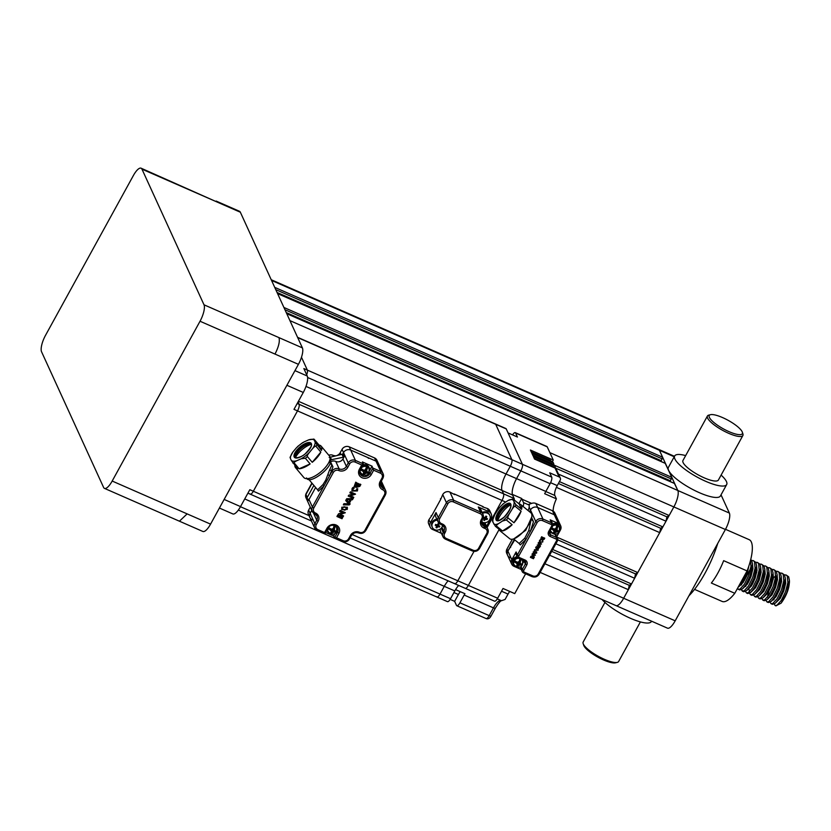 <?xml version="1.0" encoding="UTF-8"?>
<svg xmlns="http://www.w3.org/2000/svg" width="831" height="831" viewBox="0 0 831 831"><rect width="100%" height="100%" fill="white"/><g stroke="black" fill="none" stroke-linecap="round" stroke-linejoin="round"><path stroke-width="1.25" d="M583.154 643.599L583.705 645.282A18.874 4.882 28.8 0 0 603.493 659.939A18.874 4.882 28.8 0 0 615.584 662.806L617.308 662.38A20.224 5.235 -151.2 0 1 604.355 659.295A20.224 5.235 -151.2 0 1 583.154 643.599A20.224 5.235 -151.2 0 1 583.175 642.01L604.947 602.423M602.049 599.494A29.667 7.676 28.8 0 0 630.438 618.295A29.667 7.676 28.8 0 0 651.379 621.536L651.566 621.183M728.995 431.642A18.874 4.882 28.8 0 0 742.353 432.224A18.874 4.882 28.8 0 0 722.565 417.578A18.874 4.882 28.8 0 0 710.474 414.7A18.874 4.882 28.8 0 0 712.749 421.504A18.874 4.882 28.8 0 0 728.995 431.642M742.353 432.224L742.904 433.907A20.224 5.235 -151.2 0 1 742.883 435.496A20.224 5.235 -151.2 0 1 728.6 433.283A20.224 5.235 -151.2 0 1 707.43 416.009A20.224 5.235 -151.2 0 1 708.75 415.136L710.474 414.7M707.43 416.009L682.957 460.519A20.224 5.235 28.8 0 0 704.127 477.804A20.224 5.235 28.8 0 0 718.41 480.006L742.883 435.496M685.658 455.596A29.667 7.676 28.8 0 0 674.679 455.97A29.667 7.676 28.8 0 0 705.737 481.326A29.667 7.676 28.8 0 0 726.678 484.556A29.667 7.676 28.8 0 0 721.111 475.093M674.242 456.78L659.44 450.298A13.483 4.28 -66.4 0 0 658.578 449.353A13.483 4.28 113.6 0 1 659.44 450.298L668.633 470.398A29.667 7.676 28.8 0 0 699.463 492.731A29.667 7.676 28.8 0 0 720.404 495.972L726.678 484.556M774.16 604.044L775.146 605.519L776.933 605.217L781.296 600.387L785.534 591.734L787.892 582.521L787.3 576.174L786.074 574.969L784.495 574.865M775.925 605.861L781.119 603.15L786.905 592.337L789.408 580.35L788.661 576.776L786.074 574.969M770.939 594.664L770.555 596.076M770.057 602.257L771.043 603.722L772.84 603.42L777.193 598.59L781.441 589.937L783.789 580.724L783.197 574.387L781.981 573.182L780.402 573.068M771.043 603.722L772.415 604.324L775.281 603.233L778.564 599.182L782.802 590.54L785.305 578.553L784.568 574.979L781.981 573.182M768.914 591.308L767.345 597.302M773.11 579.706L772.363 580.838M766.847 592.867L766.462 594.279M765.964 600.46L766.951 601.924L768.737 601.634L773.09 596.793L777.338 588.151L779.686 578.927L779.094 572.59L777.878 571.385L776.299 571.271M766.951 601.924L768.311 602.527L771.178 601.436L774.461 597.385L778.709 588.743L781.202 576.756L780.465 573.182L777.878 571.385M761.861 598.663L762.848 600.127L764.634 599.837L768.997 594.996L773.235 586.354L775.593 577.13L775.001 570.793L773.775 569.588L772.196 569.474M762.848 600.127L764.219 600.73L767.075 599.639L770.358 595.598L774.606 586.946L777.11 574.959L776.362 571.396L773.775 569.588M757.758 596.866L758.745 598.341L760.542 598.04L764.894 593.199L769.142 584.557L771.49 575.332L770.898 568.996L769.683 567.791L768.104 567.677M758.745 598.341L760.116 598.933L762.983 597.853L766.265 593.801L770.503 585.159L773.007 573.161L772.269 569.599L769.683 567.791M753.665 595.069L754.652 596.544L756.439 596.243L760.791 591.402L765.039 582.76L767.397 573.546L766.795 567.199L765.58 565.994L764.001 565.89M754.652 596.544L756.013 597.136L758.88 596.056L762.162 592.004L766.411 583.362L768.904 571.364L768.166 567.802L765.58 565.994M755.296 577.763L752.512 584.131M756.709 572.528L755.961 573.66M749.562 593.272L750.549 594.747L752.335 594.445L756.698 589.615L760.936 580.962L763.294 571.749L762.702 565.402L761.476 564.207L759.898 564.093M750.549 594.747L751.92 595.349L754.777 594.258L758.059 590.207L762.307 581.565L764.811 569.578L764.063 566.004L761.476 564.207M751.203 575.976L748.409 582.334M745.968 585.304L745.708 586.447M745.459 591.485L746.446 592.95L748.243 592.648L752.595 587.818L756.844 579.165L759.191 569.952L758.599 563.615L757.384 562.41L755.805 562.296M746.446 592.95L747.817 593.552L750.684 592.461L753.966 588.41L758.204 579.768L760.708 567.781L759.97 564.207L757.384 562.41M750.673 568.425L744.316 580.537M741.865 583.507L741.605 584.65M741.366 589.688L742.353 591.153L744.14 590.862L748.492 586.021L752.741 577.379L755.099 568.155L754.496 561.818L753.281 560.613L751.702 560.499M742.353 591.153L743.714 591.755L746.581 590.664L749.863 586.624L754.112 577.971L756.615 565.984L755.867 562.41L753.281 560.613M737.45 588.452L739.621 589.958L742.478 588.867L745.76 584.827L750.009 576.174L752.512 564.187L751.764 560.624L750.746 559.512M742.862 590.706L743.122 591.246M738.25 589.356L740.037 589.065L744.399 584.224L748.638 575.582L750.995 566.358L750.538 560.312M738.053 587.351L741.668 583.03L747.027 571.042M725.494 529.305L749.178 539.672A33.718 10.71 113.6 0 1 751.338 542.02A33.718 10.71 113.6 0 1 747.079 570.928L723.656 560.665A33.718 10.71 -66.4 0 1 711.357 583.04L734.791 593.292A33.718 10.71 113.6 0 1 722.129 601.436L694.55 589.366M674.679 455.97L668.404 467.386A29.667 7.676 28.8 0 0 668.633 470.398L677.836 490.498A13.483 4.28 113.6 0 1 673.858 506.931L669.152 515.5L554.1 465.111M721.028 494.829L729.369 513.07A13.483 4.28 113.6 0 1 725.39 529.503L675.188 620.819A13.483 4.28 113.6 0 1 667.48 628.153L615.948 605.581A13.483 4.28 -66.4 0 0 623.655 598.258A13.483 4.28 113.6 0 1 615.948 605.581L540.15 572.393M665.247 463.366L671.812 477.326L670.409 480.806L286.238 312.57M670.004 480.619L669.506 481.253M674.44 483.465L677.826 490.498L729.369 513.07M669.152 515.5L666.888 516.84L555.274 467.967M666.888 516.84L666.005 521.203L558.484 474.117M666.005 521.203L662.868 526.906L559.429 481.616M662.868 526.906L660.614 528.256L558.401 483.497M660.614 528.256L659.731 532.619L556.365 487.35M659.731 532.619L637.772 572.569L556.988 537.19M637.772 572.569L635.507 573.909L557.809 539.88M635.507 573.909L634.635 578.272L555.877 543.786M634.635 578.272L631.498 583.985L552.74 549.488M631.498 583.985L629.233 585.325L551.701 551.369M629.233 585.325L628.361 589.688L549.603 555.201M628.361 589.688L623.655 598.247L544.897 563.761M271.54 280.421L659.44 450.298L662.619 457.227L661.216 460.706L277.045 292.47M660.811 460.519L660.313 461.153M725.39 529.503L673.858 506.931L623.655 598.258L675.188 620.819M549.873 452.635L673.858 506.931A13.483 4.28 -66.4 0 0 677.836 490.498L289.926 320.621M674.492 456.323L658.578 449.353A13.483 4.28 -66.4 0 0 658.516 449.332M717.745 543.401A53.942 17.139 113.6 0 1 688.961 595.765M734.791 593.292L747.079 570.928M781.119 603.15C786.479 595.796 789.242 588.577 789.398 581.471M774.18 598.497L774.066 599.4M775.489 603.046L780.143 598.507L783.747 591.049L785.711 583.082L785.274 577.867M771.386 601.249L776.05 596.71L779.644 589.252L781.607 581.295L781.171 576.07M773.235 578.978L772.57 579.861M766.151 593.968L765.985 594.903M767.283 599.463L771.947 594.923L775.541 587.455L777.515 579.498L777.078 574.283M763.19 597.666L767.854 593.126L771.448 585.658L773.412 577.701L772.975 572.486M759.087 595.869L763.751 591.329L767.345 583.861L769.309 575.904L768.872 570.689M754.995 594.072L759.648 589.532L763.242 582.064L765.216 574.107L764.78 568.892M749.759 586.779L749.583 587.725M750.892 592.274L755.556 587.735L759.15 580.277L761.113 572.31L760.677 567.095M746.789 590.477L751.453 585.938L755.047 578.48L757.01 570.523L756.574 565.309M741.564 583.196L741.273 585.045M742.696 588.691L747.349 584.151L750.944 576.683L752.917 568.726L752.481 563.511M738.593 586.894L743.257 582.354L746.851 574.886L748.908 565.88M773.599 599.193L773.547 599.951M775.281 603.233L779.675 598.299L783.269 590.841L785.243 582.884L785.305 578.553M771.178 601.436L775.583 596.513L779.177 589.044L781.14 581.087L781.202 576.756M775.718 575.717L772.768 578.771M765.476 594.965L765.403 595.609M767.917 598.829L771.48 594.716L775.074 587.247L777.047 579.29L777.11 574.959M762.983 597.853L767.377 592.918L770.981 585.45L772.944 577.493L773.007 573.161M758.88 596.056L763.284 591.121L766.878 583.663L768.841 575.696L768.904 571.364M754.777 594.258L759.181 589.324L762.775 581.866L764.749 573.909L764.811 569.578M748.949 589.179L749.5 591.703M750.684 592.461L755.078 587.527L758.682 580.069L760.645 572.112L760.708 567.781M746.581 590.664L750.985 585.741L754.579 578.272L756.542 570.315L756.615 565.984M742.478 588.867L746.882 583.944L750.476 576.475L752.45 568.518L752.512 564.187M739.216 586.26L742.779 582.147L746.383 574.678L748.17 568.02M104.467 488.379A13.493 4.29 -66.4 0 0 112.185 481.045L200.032 321.244A13.493 4.29 -66.4 0 0 204.011 304.8L141.956 169.129A13.493 4.29 -66.4 0 0 141.093 168.194A13.493 4.29 -66.4 0 0 133.386 175.518L45.528 335.319A13.493 4.29 -66.4 0 0 41.55 351.773L103.605 487.444A13.493 4.29 -66.4 0 0 104.467 488.379L179.434 521.203L187.131 513.89L210.565 524.132L298.422 364.331L274.999 354.068C278.676 346.839 279.995 341.354 278.977 337.635L302.401 347.888L240.346 212.217L216.922 201.964M216.153 201.071L239.473 211.282A13.483 4.28 113.6 0 1 240.346 212.217M302.401 347.888A13.483 4.28 113.6 0 1 298.422 364.331M210.565 524.132A13.483 4.28 113.6 0 1 202.857 531.466L179.538 521.245M640.4 621.91L618.628 661.507A20.224 5.235 -151.2 0 1 617.308 662.38M319.042 445.073A16.724 6.648 139.9 0 1 321.15 446.143A16.724 6.648 139.9 0 1 321.483 450.423L319.042 445.073L314.263 439.391M310.95 444.408A13.66 5.422 -40.1 0 0 303.315 448.595A13.66 5.422 -40.1 0 0 295.587 457.32A10.117 4.02 139.9 0 1 301.788 447.39A10.117 4.02 139.9 0 1 311.095 444.481A10.117 4.02 -40.1 0 0 310.991 444.336A10.117 4.02 -40.1 0 0 301.528 447.078A10.117 4.02 -40.1 0 0 295.296 457.019A10.117 4.02 -40.1 0 0 295.504 457.351C294.184 458.369 301.622 457.673 305.413 453.633C310.462 448.127 312.363 445.094 311.116 444.533L310.991 444.336M310.129 463.927A16.724 6.648 139.9 0 1 299.108 468.788L310.129 463.927L305.351 458.245L301.248 458.754L296.844 460.696A15.374 6.108 139.9 0 1 291.349 460.499L297.654 468.736A16.724 6.648 139.9 0 1 295.545 467.666A16.724 6.648 139.9 0 1 294.849 465.402M290.435 457.704L290.372 458.369A15.374 6.108 139.9 0 1 292.876 452.022L290.029 457.414M292.876 452.022L296.303 447.94A15.374 6.108 139.9 0 1 304.302 441.791L308.706 439.848A15.374 6.108 139.9 0 1 314.201 440.046L315.178 442.185A15.374 6.108 139.9 0 1 312.674 448.532L309.246 452.604A15.374 6.108 139.9 0 1 301.248 458.754M298.589 445.811L296.303 447.94M290.372 458.369L291.349 460.499M299.108 468.788L294.33 463.106C293.644 462.69 294.486 461.891 296.844 460.696M312.238 462.306L320.828 452.095A16.724 6.648 139.9 0 1 312.238 462.306L307.46 456.624C306.836 456.323 307.428 454.983 309.246 452.604M312.674 448.532C314.669 446.372 315.79 445.665 316.05 446.413L320.828 452.095M321.483 450.423L315.178 442.185M313.9 439.069L308.706 439.848M304.302 441.791L301.902 443.276M295.545 467.666L303.824 477.513A16.724 6.648 -40.1 0 0 319.478 472.984A16.724 6.648 -40.1 0 0 329.429 456.001L321.15 446.143M369.057 467.489A5.256 4.799 155.4 0 0 362.773 464.945M362.534 465.381A5.256 4.799 -24.6 0 1 369.442 470.367M361.423 474.044A5.256 4.799 -24.6 0 1 359.667 472.226M240.46 506.713L440.004 594.092A5.391 1.714 113.6 0 1 436.919 597.022A5.391 1.714 -66.4 0 0 440.004 594.092L444.263 586.333A13.483 4.28 113.6 0 1 448.138 580.838A13.483 4.28 -66.4 0 0 444.263 586.333L244.73 498.943M311.448 520.975L250.245 494.175A5.391 1.714 -66.4 0 0 253.33 491.246A5.391 1.714 113.6 0 1 250.245 494.175A5.391 1.714 113.6 0 1 249.902 493.801M352.157 534.52L497.655 598.237A5.391 1.714 -66.4 0 1 494.57 601.177L465.287 588.348A5.391 1.714 -66.4 0 0 468.372 585.419A5.391 1.714 113.6 0 1 465.287 588.348L454.754 583.736A5.391 1.714 -66.4 0 0 457.829 580.796L474.002 551.389L457.829 580.796A5.391 1.714 113.6 0 1 454.754 583.736A5.391 1.714 113.6 0 1 454.401 583.352M297.218 403.482L299.098 404.313A5.391 1.714 113.6 0 1 297.508 410.888A5.391 1.714 -66.4 0 0 299.098 404.313L298.038 401.986L299.098 404.313L503.607 493.863L502.038 490.446A13.483 4.28 113.6 0 1 506.017 474.013L510.286 466.253A5.391 1.714 -66.4 0 0 511.875 459.678L495.692 424.298A5.391 1.714 -66.4 0 0 495.349 423.924A5.391 1.714 113.6 0 1 495.692 424.298L297.685 337.583M505.705 502.059L502.007 500.439L487.111 527.55L502.007 500.439A5.391 1.714 -66.4 0 0 503.607 493.863A5.391 1.714 113.6 0 1 502.007 500.439L293.987 409.351L303.284 392.45A13.483 4.28 -66.4 0 0 307.252 376.017L303.855 368.58L307.366 370.117A5.391 1.714 113.6 0 1 306.681 374.76A5.391 1.714 -66.4 0 0 307.366 370.117L301.487 357.257L307.366 370.117L511.875 459.678A5.391 1.714 113.6 0 1 510.286 466.253L307.615 377.492M219.415 508.053L232.815 513.922A13.483 4.28 -66.4 0 0 240.523 506.598L249.819 489.708L253.33 491.246L297.508 410.888L253.33 491.246L308.997 515.625M516.965 567.064L518.721 563.875L518.43 565.527L516.965 567.064A4.498 4.103 -24.6 0 1 513.974 564.613L513.797 564.207A4.716 4.3 155.4 0 1 517.983 557.881A4.176 3.812 155.4 0 0 514.628 559.543M364.788 465.952A4.176 3.812 155.4 0 0 361.558 467.157M450.547 598.704L454.806 590.945L444.263 586.333L440.004 594.092L450.547 598.704A5.391 1.714 -66.4 0 1 447.462 601.634L436.919 597.022A5.391 1.714 113.6 0 1 436.576 596.648M454.806 590.945A13.483 4.28 113.6 0 1 458.681 585.45A13.483 4.28 -66.4 0 0 455.575 589.615L464.945 593.718A13.483 4.28 -66.4 0 0 464.176 595.048L459.917 602.807A5.391 1.714 113.6 0 1 456.832 605.747A5.391 1.714 113.6 0 1 456.479 605.363L454.64 601.343L458.411 594.497A8.092 2.566 113.6 0 1 460.301 591.682M468.372 585.419L498.995 529.711L468.372 585.419M514.275 500.002A5.391 1.714 -66.4 0 0 514.14 498.486L512.582 495.068A13.483 4.28 113.6 0 1 516.56 478.625L520.829 470.865A5.391 1.714 -66.4 0 0 522.419 464.29L506.235 428.91A5.391 1.714 -66.4 0 0 505.892 428.536L297.56 337.303M514.14 498.486L503.607 493.863L502.038 490.446L298.422 401.28M305.985 386.415L506.017 474.013A13.483 4.28 -66.4 0 0 502.038 490.446L512.582 495.068M553.176 511.117A13.483 4.28 113.6 0 1 556.396 498.849L544.679 493.718A13.483 4.28 113.6 0 1 545.842 491.453L506.017 474.013L510.286 466.253L520.829 470.865L516.56 478.625A13.483 4.28 -66.4 0 0 512.353 494.383L521.723 498.486L518.835 503.731M545.842 491.453L550.112 483.684L520.829 470.865A5.391 1.714 113.6 0 0 522.419 464.29L511.875 459.678L495.692 424.298L506.235 428.91M519.001 564.478L520.071 564.945A2.026 1.849 -24.6 0 1 518.43 565.527M518.721 563.875L522.003 565.309L520.071 564.945M514.275 561.933L517.827 563.969L514.275 561.933A4.498 4.103 -24.6 0 1 514.908 560.79L517.381 562.358A2.026 1.849 -24.6 0 1 519.032 561.787L519.936 559.034A4.498 4.103 -24.6 0 1 521.11 559.543L519.354 562.732L519.624 563.335L520.206 562.296L520.694 563.813L522.626 564.166A4.498 4.103 -24.6 0 1 522.003 565.309M519.624 563.335L520.694 563.813M521.11 559.543L520.206 562.296M517.827 563.969L517.256 565.007L516.757 563.501M515.802 566.555L517.256 565.007M519.032 561.787L518.461 562.826L517.381 562.358M522.46 560.489A4.716 4.3 155.4 0 0 522.117 559.814M555.243 468.154A2.701 2.462 -24.6 0 0 553.893 465.537L533.398 456.562L534.551 459.076L555.046 468.05A2.701 2.462 155.4 0 1 556.24 469.214L560.302 478.085A2.701 2.462 -24.6 0 1 560.187 480.235L557.237 485.605A8.092 2.566 113.6 0 0 554.848 495.473L545.801 491.516M554.028 467.604L553.872 467.261A1.35 1.226 155.4 0 0 553.269 466.679L534.208 458.338M555.098 466.7L554.744 465.942A2.701 2.462 155.4 0 0 553.55 464.789L533.055 455.804L531.902 453.3L552.407 462.275A2.701 2.462 -24.6 0 1 553.747 464.882M552.532 464.342L552.376 463.999A1.35 1.226 155.4 0 0 551.774 463.418L532.713 455.066M553.602 463.438L553.259 462.68A2.701 2.462 155.4 0 0 552.054 461.517L531.56 452.542L530.407 450.028L553.249 460.031L547.234 446.87A5.391 1.714 -66.4 0 0 546.881 446.496L515.262 432.639A5.391 1.714 113.6 0 1 515.604 433.013L517.443 437.033L508.073 432.93L522.419 464.29L551.701 477.108L549.738 472.818L559.107 476.921A2.701 2.462 -24.6 0 1 560.302 478.085M551.036 461.07L550.88 460.727A1.35 1.226 155.4 0 0 550.278 460.145L531.217 451.804M552.355 461.672L553.249 460.031M528.09 510.546A5.391 1.714 -66.4 0 0 529.181 507.17L529.285 504.313M521.723 498.486A13.483 4.28 -66.4 0 0 521.951 499.171L523.509 502.589A5.391 1.714 113.6 0 1 523.104 506.474M550.112 483.684A5.391 1.714 -66.4 0 0 551.701 477.108M512.571 434.904A5.391 1.714 113.6 0 1 515.262 432.639M450.153 599.38L454.64 601.343M497.281 598.891L501.477 600.73L505.103 599.442L508.042 594.082A8.092 2.566 113.6 0 1 509.777 591.454M525.618 573.806L514.732 593.614L503.015 588.483L497.655 598.237M512.363 539.226L506.962 549.062A5.391 4.924 155.4 0 0 506.744 553.363L507.658 555.368A5.391 4.924 -24.6 0 1 507.886 551.078A5.391 4.924 155.4 0 0 507.658 555.368A5.391 4.924 -24.6 0 0 510.057 557.694M531.258 519.126L528.755 530.562L524.756 538.228L519.157 543.484L520.289 544.918L525.888 539.496L535.756 521.536A5.391 4.924 -24.6 0 1 542.955 519.022L551.504 522.772A2.701 2.462 -24.6 0 1 552.698 523.935L551.369 521.016A2.701 2.462 155.4 0 0 550.174 519.853L558.255 523.395A5.391 4.924 -24.6 0 1 560.645 525.711L554.859 513.049A5.391 4.924 155.4 0 0 552.459 510.733L535.829 503.451L537.667 507.471L554.298 514.753A5.391 4.924 -24.6 0 1 556.697 517.069A5.391 4.924 155.4 0 0 554.298 514.753L537.667 507.471L542.955 519.022L542.56 520.673A4.041 3.688 -24.6 0 0 537.158 522.554L535.756 521.536L530.469 509.985L529.524 511.719L530.469 509.985A5.391 4.924 -24.6 0 1 537.667 507.471A5.391 4.924 155.4 0 0 530.469 509.985L529.181 507.17M514.254 539.485L507.886 551.078L514.742 539.88M535.829 503.451A5.391 4.924 155.4 0 0 531.726 503.357L528.973 504.292M556.396 498.849L554.848 495.473M555.129 524.714A4.176 3.812 155.4 0 0 552.916 525.213M368.954 468.57A4.716 4.3 155.4 0 0 361.506 467.24M359.937 470.232A4.716 4.3 155.4 0 0 360.374 472.496M360.768 470.014L364.321 472.05L360.768 470.014A4.498 4.103 -24.6 0 1 361.392 468.871L364.944 470.907L366.419 467.115A4.498 4.103 -24.6 0 1 367.593 467.635L365.837 470.824L366.118 471.426L366.689 470.377L367.188 471.894L369.109 472.257A4.498 4.103 -24.6 0 1 368.486 473.4L366.554 473.036A2.026 1.849 -24.6 0 1 364.913 473.608L365.484 472.569L366.554 473.036M366.118 471.426L367.188 471.894M367.593 467.635L366.689 470.377M364.321 472.05L363.739 473.099L363.24 471.582M364.913 473.608L363.459 475.155A4.498 4.103 -24.6 0 1 362.285 474.636L363.739 473.099M365.484 472.569L368.486 473.4M363.459 475.155L365.214 471.966M307.615 501.29A5.391 4.924 -24.6 0 1 307.106 498.205M311.885 483.06L306.192 493.427A5.391 4.924 155.4 0 0 305.964 497.727L307.439 500.937M335.142 455.741A5.391 4.924 -24.6 0 1 332.961 455.305A5.391 4.924 155.4 0 0 328.785 455.232M369.442 470.845L372.018 466.149L373.67 470.221L380.338 473.14L380.743 471.499A5.391 4.924 -24.6 0 1 383.133 473.815L378.396 463.469A5.391 4.924 155.4 0 0 376.007 461.143A5.391 4.924 -24.6 0 1 378.396 463.469L376.931 460.249A5.391 4.924 155.4 0 0 374.532 457.933L349.238 446.849A5.391 4.924 155.4 0 0 342.04 449.363L340.159 452.791A5.391 4.924 -24.6 0 1 337.365 455.284M330.094 461.174L330.52 460.405A1.35 1.226 -24.6 0 1 331.486 459.699L343.307 457.227L341.977 454.318A1.35 1.226 -24.6 0 0 342.943 453.612L343.515 452.583A5.391 4.924 -24.6 0 1 350.703 450.07A5.391 4.924 155.4 0 0 343.515 452.583L342.04 449.363M369.203 472.06L369.878 473.535L372.89 468.061L380.743 471.499L376.007 461.143L350.703 450.07L355.439 460.416L355.045 462.057A4.041 3.688 -24.6 0 0 349.643 463.947L348.241 462.929L343.515 452.583M310.275 507.139L308.654 510.089A5.391 4.924 155.4 0 0 308.436 514.389L309.901 517.599A5.391 4.924 -24.6 0 1 310.129 513.309A5.391 4.924 155.4 0 0 309.901 517.599A5.391 4.924 -24.6 0 0 312.3 519.926M308.654 510.089L310.129 513.309L311.75 510.359L310.129 513.309L314.856 523.655L316.746 520.237A5.391 4.924 155.4 0 0 314.772 513.714M326.884 530.22A5.256 4.799 155.4 0 0 327.113 530.76M336.835 526.75A5.256 4.799 -24.6 0 1 337.064 529.264M329.034 532.941A5.256 4.799 -24.6 0 1 326.915 530.168M551.732 527.633L554.215 529.202A2.026 1.849 -24.6 0 1 555.856 528.63L556.76 525.878A4.498 4.103 -24.6 0 1 557.933 526.387L556.178 529.576L556.458 530.178L557.03 529.139L557.528 530.656L559.46 531.009A4.498 4.103 -24.6 0 1 558.827 532.152L556.905 531.788A2.026 1.849 -24.6 0 1 555.253 532.37L553.799 533.907A4.498 4.103 -24.6 0 1 552.625 533.398L554.09 531.85L553.591 530.344L551.109 528.776L554.381 530.209L554.09 531.85M556.458 530.178L557.528 530.656M557.933 526.387L557.03 529.139M554.661 530.812L553.591 530.344M550.361 530.292A4.716 4.3 155.4 0 0 550.724 531.248M559.294 527.332A4.716 4.3 155.4 0 0 552.906 525.275M555.856 528.63L555.285 529.669L554.215 529.202M553.799 533.907L555.555 530.718L558.827 532.152M555.555 530.718L556.905 531.788M555.825 531.321L555.253 532.37M335.215 526.532L333.46 529.721L333.73 530.323L334.311 529.274L334.81 530.791L336.732 531.154A4.498 4.103 -24.6 0 1 336.108 532.297L334.176 531.933A2.026 1.849 -24.6 0 1 332.535 532.505L331.081 534.053A4.498 4.103 -24.6 0 1 329.907 533.544L331.361 531.996L330.863 530.479L328.39 528.911A4.498 4.103 -24.6 0 1 329.014 527.768L331.496 529.337A2.026 1.849 -24.6 0 1 333.138 528.765L334.041 526.013A4.498 4.103 -24.6 0 1 335.215 526.532L334.311 529.274M333.73 530.323L334.81 530.791M336.565 527.467A4.716 4.3 155.4 0 0 335.142 525.659M327.58 528.963A4.716 4.3 155.4 0 0 327.996 531.393M331.496 529.337L332.566 529.804L333.138 528.765M332.535 532.505L333.106 531.466L334.176 531.933M333.106 531.466L336.108 532.297M331.081 534.053L332.836 530.864M328.39 528.911L331.662 530.344L331.361 531.996M331.933 530.947L330.863 530.479M512.135 524.704A16.724 6.253 129.2 0 1 502.526 530.967L512.135 524.704L506.318 519.957L502.464 521.047L498.631 523.551C496.606 525.026 495.962 525.919 496.72 526.22L502.526 530.967M510.577 504.864A13.66 5.111 -50.8 0 0 504.573 509.746A13.66 5.111 -50.8 0 0 497.862 520.445M519.157 503.991L521.598 509.341A16.724 6.253 129.2 0 0 520.767 504.573A16.724 6.253 129.2 0 0 519.157 503.991L513.34 499.244L513.111 500.065L513.34 499.244M513.942 522.772L521.099 511.158A16.724 6.253 129.2 0 1 513.942 522.772L508.125 518.035A16.724 6.253 129.2 0 1 507.232 519.011A16.724 6.253 129.2 0 1 506.318 519.957M521.099 511.158L515.282 506.422C514.908 505.715 513.87 506.619 512.166 509.112L509.31 513.755C507.824 516.425 507.429 517.858 508.125 518.035M492.97 520.964L492.741 521.785A15.374 5.744 129.2 0 1 494.663 514.867L497.52 510.224A15.374 5.744 129.2 0 1 504.355 502.942L508.198 500.439A15.374 5.744 129.2 0 1 513.111 500.065L515.791 504.594L521.598 509.341M508.198 500.439L512.924 499.016M504.355 502.942L502.391 504.656M497.52 510.224L499.431 507.793M494.663 514.867L492.43 520.84M492.741 521.785L495.421 526.314L501.238 531.061A16.724 6.253 129.2 0 1 499.618 530.479A16.724 6.253 129.2 0 1 498.725 529.015M499.618 530.479L509.704 538.706A16.724 6.253 -50.8 0 0 523.125 531.985A16.724 6.253 -50.8 0 0 530.843 512.8L520.767 504.573M431.912 515.345L428.931 519.707A5.391 4.924 155.4 0 0 428.713 523.997L430.136 527.114A5.391 4.924 -24.6 0 1 430.354 522.824L436.005 512.55A5.391 4.924 155.4 0 0 435.787 516.84L438.082 521.868A5.391 4.924 -24.6 0 1 438.301 517.578L439.703 518.586L447.857 503.752A4.041 3.688 -24.6 0 1 453.259 501.862L480.193 513.662L480.598 512.021A5.391 4.924 -24.6 0 1 482.769 518.637L481.824 518.627A4.041 3.688 -24.6 0 0 480.193 513.662M441.406 533.325L432.525 529.44A5.391 4.924 -24.6 0 1 430.136 527.114M440.337 529.015A5.391 4.924 155.4 0 0 440.679 531.736L442.975 536.764A5.391 4.924 -24.6 0 1 443.193 532.463L443.827 531.321L441.936 527.197A5.391 4.924 -24.6 0 1 432.349 527.394A5.391 4.924 -24.6 0 1 437.293 520.154M482.562 513.402A5.391 4.924 -24.6 0 1 489.625 519.759A5.391 4.924 -24.6 0 1 482.427 522.273L484.317 526.397L483.922 528.038A6.741 6.149 155.4 0 1 481.201 519.77L482.146 519.915L482.78 518.773L482.988 514.337L480.692 509.32A5.391 4.924 155.4 0 0 478.292 506.993L488.836 511.605A5.391 4.924 -24.6 0 1 491.007 518.232L486.561 526.335M482.032 519.977A5.391 4.924 155.4 0 0 484.317 526.397L485.491 526.906A5.391 4.924 -24.6 0 1 487.88 529.233L485.584 524.205A5.391 4.924 155.4 0 0 484.483 522.709M454.588 494.601L449.935 492.077A5.391 4.924 155.4 0 0 442.736 494.59L440.638 499.524M440.472 498.704L440.752 499.306L431.466 516.196L431.185 515.594M491.235 513.932L489.802 510.816A5.391 4.924 155.4 0 0 487.413 508.499L482.52 506.837M483.195 506.65L454.152 493.926M559.398 526.252A5.256 4.799 155.4 0 0 552.677 523.873M552.802 524.174A5.256 4.799 -24.6 0 1 559.782 529.129M551.763 532.796A5.256 4.799 -24.6 0 1 549.997 530.957M517.152 556.635A5.256 4.799 155.4 0 0 513.007 563.782M522.855 560.125A5.256 4.799 -24.6 0 1 522.948 562.286M514.929 565.953A5.256 4.799 -24.6 0 1 517.287 556.936M354.359 486.177L356.073 487.454L359.823 486.374L360.851 484.494L359.968 484.109L358.95 485.958L357.07 486.717L358.701 483.756L357.756 483.341L356.125 486.301L355.637 484.515L356.655 482.655L355.772 482.271L354.338 486.135M355.419 485.688L356.125 486.301L357.704 483.237L358.701 483.756M355.772 482.271L356.655 482.655M354.318 486.083L355.73 482.167M360.851 484.494L359.968 484.109M357.029 486.613L358.899 485.865L359.927 484.006M356.073 486.197L355.398 485.636M353.04 498.704L352.448 499.774L351.274 499.774L349.882 502.319L349.165 501.488L350.111 499.753L347.638 499.732L346.745 498.693L352.998 498.6L346.745 498.693M349.165 501.488L350.017 499.753M343.941 503.794L348.708 503.877L345.717 500.563L346.278 499.358L349.934 503.617A0.634 0.571 -24.6 0 1 349.986 504.251L349.228 504.905L343.328 504.895L343.889 503.7L343.328 504.895M346.319 499.462L345.717 500.563M348.615 503.783L343.889 503.7M349.986 503.7A0.634 0.571 155.4 0 0 349.893 503.524L346.278 499.358M353.113 489.054L352.978 490.581L356.489 490.529L356.644 489.075L357.704 488.701L357.434 490.944L351.929 491.069L352.147 488.628A3.023 2.753 -24.6 0 1 353.954 487.143L354.245 488.088L353.113 489.054M357.704 488.701L356.592 488.971L356.437 490.425L352.946 490.529M351.929 491.069L352.095 488.524A3.023 2.753 155.4 0 1 353.902 487.039L353.954 487.143M342.559 517.765L337.479 515.542L336.95 516.508L342.029 518.741L342.517 517.661L337.479 515.542M336.95 516.508L337.438 515.438M345.312 512.758L340.263 514.451L343.587 515.906L343.047 516.892L337.968 514.669L338.705 513.797L342.746 512.862L339.64 511.418L340.18 510.431L345.27 512.665L340.232 510.535L339.692 511.522M342.58 512.789L338.664 513.703L337.968 514.669M343.587 515.906L340.388 514.42M355.543 494.165L350.495 495.858L353.809 497.312L353.268 498.288L348.189 496.065L348.937 495.203L352.967 494.258L349.861 492.825L350.402 491.838L355.491 494.071L350.453 491.942L349.913 492.918M352.801 494.185L348.885 495.099L348.189 496.065M353.809 497.312L350.609 495.827M342.632 509.019C344.605 510.899 345.81 510.421 346.257 507.585C344.096 506.193 342.891 506.671 342.632 509.019L342.684 509.143M346.205 507.481C345.758 510.317 344.553 510.795 342.59 508.915M341.873 507.305L347.368 507.284L347.285 509.393L341.686 509.652L341.832 507.211L341.666 509.6M347.348 507.232L341.832 507.211M349.238 446.849L350.703 450.07L368.621 457.912L368.372 458.369M335.132 533.253L333.615 536.005L325.627 532.515M337.178 527.145A5.526 5.048 -24.6 0 1 337.064 529.482M324.879 533.71L317.037 530.271A5.391 4.924 -24.6 0 1 314.637 527.955L317.12 530.365L317.889 529.638L324.568 532.557L324.879 533.71L317.245 530.365M313.869 485.408L307.273 497.395A1.35 1.226 -24.6 0 0 307.823 499.047L307.937 499.099A1.35 1.226 155.4 0 1 308.581 500.511L307.937 499.099M307.449 498.797A5.391 4.924 155.4 0 0 307.761 501.644L312.176 511.294A5.391 4.924 -24.6 0 1 312.394 506.993L313.796 508.011A4.041 3.688 -24.6 0 0 315.427 512.976L314.658 513.703L316.964 515.937M315.624 487.496L308.987 499.556A5.391 4.924 155.4 0 0 308.581 500.511M327.954 474.813L329.699 475.519L331.559 470.481L329.554 470.066L325.742 480.141L323.01 484.556L317.598 489.854L318.45 491.163L324.038 485.813L331.974 471.385L331.559 470.481L332.951 466.866L330.447 461.589M341.977 454.318L329.19 457.486M343.307 457.227A1.35 1.226 155.4 0 0 344.273 456.52L342.964 458.92A5.391 4.924 -24.6 0 1 335.766 461.434A5.391 4.924 155.4 0 0 330.645 461.818M329.554 470.066L331.881 465.173L332.951 466.866M329.128 461.901L331.881 465.173M317.598 489.854L308.114 478.563M360.166 469.536A5.526 5.048 155.4 0 0 360.052 473.732L360.29 469.473L359.335 469.318L361.714 464.986L363.282 463.854L360.28 469.328M361.568 474.179A5.526 5.048 -24.6 0 1 359.73 472.746M372.018 466.149L362.409 461.943L363.282 463.854L355.439 460.416A5.391 4.924 -24.6 0 0 348.241 462.929L346.361 466.357L347.763 467.375A6.741 6.149 155.4 0 1 338.768 470.512L339.162 468.871A5.391 4.924 155.4 0 0 346.361 466.357L342.964 458.92M374.532 457.933L376.007 461.143L368.621 457.912M312.092 483.299L305.943 494.476A1.35 1.226 155.4 0 0 305.891 495.556L307.221 498.465M338.903 533.45L336.513 537.792L334.488 537.917L337.5 532.442A5.526 5.048 155.4 0 0 337.729 528.038C333.605 524.268 330.323 524.382 327.902 528.371L326.957 528.225A6.877 6.274 155.4 0 1 336.129 525.015A6.877 6.274 155.4 0 1 338.903 533.45L336.825 530.957M334.872 538.083L342.424 541.448L334.623 538.031L333.615 536.005M306.566 477.929C309.142 485.688 334.197 466.409 330.198 459.761L329.99 459.387M542.238 537.086L541.667 536.753L542.238 537.086L541.916 539.267L542.851 537.387L543.464 537.74L542.892 537.491M543.464 537.74L542.487 539.516L544.222 537.948L544.752 538.187L544.139 539.309L541.885 539.963L540.856 539.194L541.708 536.847M541.625 538.197L541.916 539.267L542.851 537.387M541.085 537.979L541.667 536.753M541.043 537.875L540.836 539.142M544.752 538.187L544.222 537.948M542.435 539.412L544.18 537.854M541.874 539.163L541.583 538.093M540.067 546.705L538.176 548.875L538.311 547.338L536.286 546.705L540.025 546.611L536.286 546.705M537.74 548.377L538.208 547.338M534.603 549.769L537.47 549.821L535.673 547.826L535.985 547.068L538.135 550.226L534.24 550.423L534.562 549.665L534.24 550.423M536.037 547.162L535.673 547.826M537.377 549.717L534.562 549.665M538.228 549.686L535.985 547.068M540.108 540.919C539.921 542.466 540.597 542.768 542.134 541.802L542.861 540.711L542.705 542.061L539.402 542.124L539.527 540.669A1.807 1.652 -24.6 0 1 540.617 539.776L540.025 541.833M542.861 540.711L542.092 541.708C540.555 542.664 539.88 542.373 540.067 540.815M539.402 542.124L539.485 540.566A1.807 1.652 155.4 0 1 540.566 539.672L540.617 539.776M533.782 558.141L530.729 556.812L530.407 557.393L533.46 558.733L533.731 558.048L530.729 556.812M530.407 557.393L530.687 556.708M535.434 555.15L532.401 556.157L534.395 557.03L534.073 557.622L531.019 556.292L533.886 555.201L532.006 554.298L532.339 553.706L535.382 555.046L532.38 553.81L532.058 554.402M533.72 555.129L531.019 556.292M534.395 557.03L532.526 556.126M541.563 543.993L538.54 545.001L540.534 545.874L540.202 546.466L537.158 545.126L540.025 544.045L538.145 543.142L538.467 542.55L541.521 543.89L538.509 542.653L538.187 543.245M539.859 543.973L537.158 545.126M540.534 545.874L538.654 544.97M533.824 552.895C534.998 554.028 535.725 553.737 535.995 552.033C534.697 551.202 533.98 551.493 533.824 552.895L533.855 552.979M535.943 551.94C535.683 553.643 534.956 553.924 533.772 552.802M533.367 551.877L536.67 551.857L536.618 553.124L533.253 553.28L533.325 551.774L533.232 553.228M536.67 551.857L533.325 551.774M524.184 560.717A2.701 2.462 -24.6 0 1 524.018 561.081L522.928 563.075M521.276 566.067L521.006 566.565A2.701 2.462 155.4 0 0 520.892 568.716L522.232 571.624A2.701 2.462 -24.6 0 1 522.335 569.484L525.348 564A2.701 2.462 155.4 0 0 524.465 560.79M521.255 569.505L514.015 566.337A5.391 4.924 -24.6 0 1 511.834 559.72L516.103 551.95A2.701 2.462 155.4 0 0 515.989 554.1L517.329 557.019A2.701 2.462 -24.6 0 1 517.433 554.869L518.835 555.887A1.35 1.226 -24.6 0 0 519.375 557.539L518.523 558.183A2.701 2.462 -24.6 0 1 517.329 557.019L524.351 560.79L525.119 560.052A4.041 3.688 155.4 0 1 526.75 565.018L525.348 564L524.018 561.081M528.755 530.562L530.407 531.279L533.46 521.66L531.684 519.468M533.46 521.66L531.84 518.108M519.157 543.484L513.579 538.935M510.65 547.328L510.078 547.078M556.76 536.691L560.426 530.012A5.391 4.924 -24.6 0 0 560.645 525.711M556.552 540.68L538.228 574.003L539.184 574.159L557.508 540.825L557.601 538.54A2.701 2.462 -24.6 0 1 557.497 540.69L556.552 540.68A1.35 1.226 -24.6 0 0 556.012 539.028L556.406 537.377A2.701 2.462 -24.6 0 1 557.601 538.54L556.271 535.621A2.701 2.462 155.4 0 0 555.077 534.468L553.882 533.938M552.335 533.263L549.447 531.996M513.88 538.831L525.743 530.282L531.809 516.872M436.877 519.25A5.391 4.924 155.4 0 0 431.933 526.49L432.349 527.394M437.854 524.216L438.041 524.299A0.81 0.738 155.4 0 0 438.082 524.444L437.449 525.618L439.329 527.062A8.611 2.233 -151.2 0 1 438.467 526.75L437.386 527.124A8.611 2.732 113.6 0 1 436.857 527.924L437.272 525.68L436.109 525.171M438.041 524.299L438.945 525.878A8.611 2.233 28.8 0 0 439.807 526.189A8.372 6.118 102.1 0 1 439.329 527.062M438.269 524.132L439.059 523.925A8.611 2.732 -66.4 0 1 438.612 524.891L438.945 525.878M438.082 524.444A0.81 0.738 155.4 0 0 438.093 524.454L438.591 525.545M436.857 527.924A8.372 5.692 41.8 0 1 436.41 527.737A8.372 5.692 41.8 0 1 435.974 527.529A8.611 2.732 -66.4 0 0 436.493 526.729L436.171 525.743A8.611 2.233 -151.2 0 1 435.226 525.265A8.372 1.517 -58.4 0 1 435.704 524.392A8.611 2.233 28.8 0 0 436.649 524.87L437.729 524.496A8.611 2.732 113.6 0 0 438.166 523.53A8.372 1.942 19.1 0 1 438.623 523.727A8.372 1.942 19.1 0 1 439.059 523.925M435.226 525.265L436.026 524.995A0.81 0.738 155.4 0 0 436.026 524.995L436.213 524.662M435.818 524.984L436.493 526.729M436.078 525.161A0.81 0.738 155.4 0 0 436.036 525.005L436.535 526.106M442.549 525.254A5.391 4.924 -24.6 0 1 441.936 527.197M489.843 515.459L489.428 514.566A5.391 4.924 155.4 0 0 482.146 512.498M485.543 516.778L485.73 516.861A0.81 0.738 155.4 0 0 485.782 517.017L485.138 518.18L487.018 519.614A8.611 2.233 -151.2 0 1 486.156 519.302L485.075 519.687A8.611 2.732 113.6 0 1 484.546 520.476L484.961 518.243L483.798 517.734M485.73 516.861L486.634 518.44A8.611 2.233 28.8 0 0 487.496 518.752A8.372 6.118 102.1 0 1 487.018 519.614M485.958 516.685L486.748 516.477A8.611 2.732 -66.4 0 1 486.301 517.443L486.634 518.44M483.372 516.986A8.372 1.517 -58.4 0 1 483.393 516.955A8.611 2.233 28.8 0 0 484.338 517.433L485.408 517.059A8.611 2.732 113.6 0 0 485.855 516.093A8.372 1.942 19.1 0 1 486.312 516.28A8.372 1.942 19.1 0 1 486.748 516.477M484.546 520.476A8.372 5.692 41.8 0 1 484.099 520.299A8.372 5.692 41.8 0 1 483.663 520.092A8.611 2.732 -66.4 0 0 484.182 519.292L483.86 518.305L484.182 519.292M483.227 517.671L483.902 517.214M483.507 517.547L483.86 518.305A8.611 2.233 -151.2 0 1 483.143 517.942M482.427 522.273A5.391 4.924 -24.6 0 1 481.554 521.775M665.465 463.459L277.564 293.592M671.812 477.326L283.901 307.46M671.406 478.978L284.94 309.734M674.658 483.559L286.757 313.692M662.619 457.227L274.708 287.36M662.214 458.878L275.747 289.635M216.912 201.954L141.093 168.194M141.956 169.129L216.922 201.954M112.185 481.045L187.141 513.88M200.032 321.244L274.999 354.079M204.011 304.8L278.977 337.625M310.877 444.315A10.377 4.124 -40.1 0 0 309.599 444.201A10.377 4.124 -40.1 0 0 302.1 447.712A10.377 4.124 -40.1 0 0 295.618 455.959A10.377 4.124 -40.1 0 0 295.514 457.237M295.618 455.959L295.649 457.466A10.117 4.02 139.9 0 1 295.556 457.32M294.174 456.946A10.928 4.342 -40.1 0 0 304.676 454.308A10.928 4.342 -40.1 0 0 311.386 443.661A10.928 4.342 139.9 0 0 311.365 443.609A10.928 4.342 -40.1 0 0 300.874 446.237A10.928 4.342 -40.1 0 0 294.153 456.894A10.928 4.342 139.9 0 0 294.174 456.946M294.33 463.106A16.724 6.648 139.9 0 1 292.876 463.054M307.46 456.624A16.724 6.648 139.9 0 1 306.421 457.455A16.724 6.648 139.9 0 1 305.351 458.245M316.704 444.741A16.724 6.648 139.9 0 1 316.05 446.413M521.941 559.73A4.716 4.3 -24.6 0 1 522.564 560.686C523.115 568.84 518.534 566.96 516.248 566.835L513.974 564.613A4.716 4.3 -24.6 0 1 518.606 558.266M553.612 467.417L553.269 466.679M553.893 465.537L553.55 464.789M552.116 464.155L551.774 463.418M552.407 462.275L552.054 461.517M550.621 460.893L550.278 460.145M559.107 476.921L555.046 468.05M523.509 502.589L529.233 505.092M547.234 446.87L515.604 433.013M458.411 594.497L453.934 592.534M508.042 594.082L501.519 591.225M495.349 607.897A2.701 0.696 -151.2 0 1 495.369 608.167A2.701 0.696 -151.2 0 1 493.458 607.877A13.483 4.28 113.6 0 1 500.823 600.439M459.917 602.807L489.199 615.636L493.458 607.877L464.176 595.048M491.1 615.927C489.771 618.42 488.109 619.303 486.114 618.565A5.391 1.714 -66.4 0 0 489.199 615.636A2.701 0.696 28.8 0 0 491.1 615.927L495.369 608.167C498.517 603.14 500.594 600.626 501.602 600.626M506.962 549.062L511.834 559.72M558.255 523.395L552.459 510.733M531.601 503.399L521.951 499.171M550.6 482.707L557.237 485.605M362.306 474.605A4.716 4.3 -24.6 0 1 366.949 466.742A4.716 4.3 -24.6 0 1 369.047 468.767L368.86 468.372M363.874 470.439A2.026 1.849 -24.6 0 1 365.515 469.868M333.335 456.126L332.961 455.305M340.159 452.791L340.949 454.526M294.963 370.626L307.252 376.017M224.152 499.431L240.523 506.598M303.284 392.45L286.903 385.283M552.76 525.867A4.716 4.3 -24.6 0 1 559.388 527.529L559.211 527.124M552.646 533.367A4.716 4.3 -24.6 0 1 550.465 530.116M329.928 533.502A4.716 4.3 -24.6 0 1 328.411 527.602M333.428 525.306A4.716 4.3 -24.6 0 1 336.669 527.664L336.482 527.27M497.748 520.393A10.117 3.781 129.2 0 1 497.509 520.029A10.117 3.781 129.2 0 1 502.599 508.956A10.117 3.781 129.2 0 1 510.514 504.76M497.198 519.78A10.117 3.781 -50.8 0 0 497.603 520.299C497.322 521.515 499.504 520.466 504.126 517.131C509.33 511.013 511.501 506.952 510.608 504.916L510.39 504.625A10.117 3.781 -50.8 0 0 502.267 508.697A10.117 3.781 -50.8 0 0 497.198 519.78M510.369 504.687A10.377 3.875 -50.8 0 0 509.31 504.781A10.377 3.875 -50.8 0 0 502.984 509.216A10.377 3.875 -50.8 0 0 497.53 519.209A10.377 3.875 -50.8 0 0 497.613 520.133M510.753 504.095A10.928 4.082 -50.8 0 0 501.519 507.959A10.928 4.082 -50.8 0 0 496.045 519.842A10.928 4.082 129.2 0 0 496.065 519.894A10.928 4.082 -50.8 0 0 505.31 516.02A10.928 4.082 -50.8 0 0 510.785 504.137A10.928 4.082 129.2 0 0 510.753 504.095M515.791 504.594A16.724 6.253 129.2 0 1 515.282 506.422M514.088 502.194A15.374 5.744 129.2 0 1 512.166 509.112M498.631 523.551A15.374 5.744 129.2 0 1 493.718 523.925M509.31 513.755A15.374 5.744 129.2 0 1 502.464 521.047M496.72 526.22A16.724 6.253 129.2 0 1 495.421 526.314M428.931 519.707L430.354 522.824M441.24 528.184L443.193 532.463L444.595 533.481L445.219 532.339A6.741 6.149 155.4 0 0 442.508 524.07L441.334 523.551A4.041 3.688 -24.6 0 1 439.703 518.586M445.219 532.339L443.827 531.321A5.391 4.924 155.4 0 0 441.853 524.797M441.334 523.551L440.565 524.288L441.739 524.797L440.69 524.288M440.472 524.195A5.391 4.924 -24.6 0 1 438.082 521.868L440.472 524.195M436.005 512.55L438.301 517.578L446.455 502.734A5.391 4.924 -24.6 0 1 453.653 500.22L480.598 512.021L478.292 506.993M445.374 539.08A5.391 4.924 -24.6 0 1 442.975 536.764L445.374 539.08M449.935 492.077L453.653 500.22L453.259 501.862M445.582 539.174L472.392 550.974L473.171 550.236A4.041 3.688 -24.6 0 0 478.563 548.356L479.518 548.502L487.672 533.658L487.88 529.233A5.391 4.924 -24.6 0 1 487.662 533.523L486.717 533.512A4.041 3.688 -24.6 0 0 485.086 528.547L485.491 526.906L483.517 522.616M479.508 548.367L479.518 548.502C477.742 551.13 475.363 551.95 472.392 550.974L445.458 539.174L446.226 538.446L473.171 550.236M478.563 548.356L486.717 533.512M485.086 528.547L483.922 528.038M481.918 524.07L482.136 519.78M481.201 519.77L481.824 518.627M446.226 538.446A4.041 3.688 -24.6 0 1 444.595 533.481M444.045 527.031L441.739 524.797L442.508 524.07M447.857 503.752L446.455 502.734L442.736 494.59M488.836 511.605L487.413 508.499M360.052 473.732A5.526 5.048 155.4 0 0 369.878 473.535L371.28 474.553A6.877 6.274 155.4 0 1 362.108 477.763A6.877 6.274 155.4 0 1 359.335 469.318M380.93 481.741A5.391 4.924 155.4 0 0 383.205 488.161L380.65 482.572M383.205 488.161A5.391 4.924 -24.6 0 1 385.387 494.777L384.441 494.767A4.041 3.688 -24.6 0 0 382.811 489.802L383.205 488.161M309.901 517.599L314.637 527.955A5.391 4.924 -24.6 0 1 314.856 523.655L316.258 524.673L318.148 521.245L316.746 520.237L313.401 512.924M327.892 528.236L324.931 533.782M324.568 532.557L326.957 528.225M317.889 529.638A4.041 3.688 -24.6 0 1 316.258 524.673M314.565 513.61L312.176 511.294A5.391 4.924 -24.6 0 0 314.565 513.61M318.148 521.245A6.741 6.149 155.4 0 0 315.427 512.976M308.987 499.556L312.394 506.993L324.038 485.813L323.01 484.556M330.156 456.79L331.486 459.699M342.943 453.612L344.273 456.52M335.766 461.434L339.162 468.871A5.391 4.924 -24.6 0 0 331.974 471.385L333.376 472.403L313.796 508.011M333.376 472.403A4.041 3.688 -24.6 0 1 338.768 470.512M349.643 463.947L347.763 467.375M361.714 464.986L355.045 462.057M373.67 470.221L371.28 474.553M330.52 460.405L330.011 459.294M305.943 494.476L307.273 497.395M380.816 485.834L381.045 481.679L382.925 478.251L383.133 473.815A5.391 4.924 -24.6 0 1 382.914 478.116L381.969 478.105L380.089 481.533L381.034 481.544M380.089 481.533A6.741 6.149 155.4 0 0 382.811 489.802M384.441 494.767L364.861 530.375L365.806 530.386M358.608 532.9L359.47 532.266A6.741 6.149 155.4 0 0 350.474 535.403L351.42 535.548C353.268 532.879 355.689 532.027 358.691 532.993C361.672 533.969 364.04 533.149 365.817 530.521L385.397 494.912L385.605 490.477L381.336 481.149M364.861 530.375A4.041 3.688 -24.6 0 1 359.47 532.266M351.409 535.413L349.529 538.841M348.584 538.831L349.539 538.976C347.763 541.604 345.395 542.425 342.424 541.448L343.193 540.711A4.041 3.688 -24.6 0 0 348.584 538.831L350.474 535.403M336.513 537.792L343.193 540.711M380.338 473.14A4.041 3.688 -24.6 0 1 381.969 478.105M525.462 561.849L518.741 558.276M521.006 566.565L522.335 569.484L523.738 570.492A1.35 1.226 -24.6 0 0 524.278 572.154L523.426 572.788A2.701 2.462 -24.6 0 1 522.232 571.624L523.509 572.881L532.058 576.631L532.837 575.893A4.041 3.688 -24.6 0 0 538.228 574.003M539.174 574.013L539.184 574.159C537.408 576.787 535.039 577.607 532.058 576.631L523.644 572.881M524.278 572.154L532.837 575.893M526.75 565.018L523.738 570.492M519.375 557.539L525.119 560.052M516.103 551.95L517.433 554.869L525.888 539.496L524.756 538.228M549.405 532.11L550.662 534.863L556.406 537.377L555.077 534.468M549.478 531.757A2.701 2.462 155.4 0 0 550.662 534.863L550.267 536.514L556.012 539.028M542.56 520.673L551.109 524.413L551.504 522.772L550.174 519.853M551.649 526.065L548.637 531.549L549.592 531.695L552.605 526.21L552.698 523.935A2.701 2.462 -24.6 0 1 552.594 526.075L551.649 526.065A1.35 1.226 -24.6 0 0 551.109 524.413M549.468 533.71L549.582 531.56M548.637 531.549A4.041 3.688 155.4 0 0 550.267 536.514M537.158 522.554L518.835 555.887M438.114 525.992L438.467 526.75M437.386 527.124L437.033 526.366M485.803 518.544L486.156 519.302M485.075 519.687L484.722 518.928M776.009 605.892L775.146 605.519M665.382 463.366L277.533 293.52M674.575 483.465L286.726 313.619M658.578 449.363L271.218 279.725M768.623 598.278L767.075 599.639M739.922 585.72L738.385 587.081M789.45 582.282L789.408 580.35M309.599 444.201L311.261 444.647M297.643 446.496L302.681 442.622M436.919 597.022L238.341 510.057M454.754 583.736L350.121 537.917M486.114 618.565L456.832 605.747M369.047 468.767C369.598 476.921 365.017 475.052 362.731 474.917L360.28 472.299M247.918 493.157L250.245 494.175M559.388 527.529C559.949 535.683 555.368 533.803 553.072 533.679L550.621 531.051M336.669 527.664C337.22 535.818 332.639 533.949 330.354 533.814L327.902 531.196M510.712 504.895L509.31 504.781M497.925 520.57L497.53 519.209M498.6 508.645L503.004 503.939M511.616 564.01L507.658 555.368M485.771 517.007L486.28 518.108M483.725 517.568L484.224 518.669"/></g></svg>

